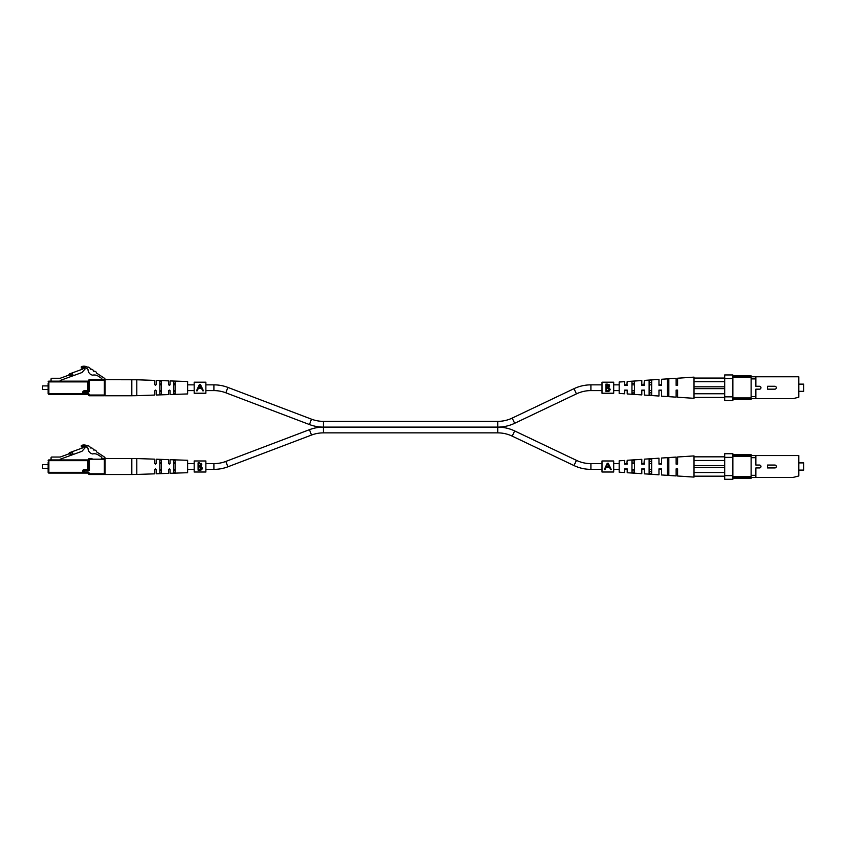 <?xml version="1.0" encoding="UTF-8"?>
<svg xmlns="http://www.w3.org/2000/svg" width="846" height="846" viewBox="0 0 846 846"><rect width="100%" height="100%" fill="white"/><g stroke="black" fill="none" stroke-linecap="round" stroke-linejoin="round"><path stroke-width="1.27" d="M602.014 384.856L590.91 384.856A39.381 39.381 0 0 0 573.979 388.684L512.2 418.093A33.639 33.639 0 0 1 497.744 421.361L497.744 427.114L323.436 427.114A39.381 39.381 0 0 0 309.446 429.683L311.497 435.055A33.639 33.639 0 0 1 323.436 432.866L497.744 432.866A33.639 33.639 0 0 1 512.2 436.134L514.675 430.942A39.381 39.381 0 0 0 497.744 427.114L323.436 427.114A39.381 39.381 0 0 1 309.446 424.544L225.84 392.798A33.639 33.639 0 0 0 213.901 390.598L205.874 390.598M497.744 421.361L323.436 421.361A33.639 33.639 0 0 1 311.497 419.172L227.881 387.415A39.381 39.381 0 0 0 213.901 384.856L205.874 384.856M497.744 432.866L497.744 427.114A39.381 39.381 0 0 0 514.675 423.286L576.454 393.866A33.639 33.639 0 0 1 590.91 390.598L602.014 390.598M194.189 384.856L187.611 384.856M175.196 384.856L173.737 384.856M170.057 384.856L168.661 384.856M161.322 384.856L159.862 384.856M194.189 390.598L187.611 390.598M175.196 390.598L173.737 390.598M170.057 390.598L168.661 390.598M161.322 390.598L159.862 390.598M613.699 390.598L619.177 390.598M624.655 390.598L627.203 390.598M631.951 390.598L634.511 390.598M641.807 390.598L644.366 390.598M649.115 390.598L651.663 390.598M658.971 390.598L661.53 390.598M667.367 390.598L668.826 390.598M613.699 384.856L619.177 384.856M624.655 384.856L627.203 384.856M631.951 384.856L634.511 384.856M641.807 384.856L644.366 384.856M649.115 384.856L651.663 384.856M658.971 384.856L661.53 384.856M667.367 384.856L668.826 384.856M309.446 429.683L225.84 461.43A33.639 33.639 0 0 1 213.901 463.629L213.901 469.371A39.381 39.381 0 0 0 227.881 466.812L311.497 435.055M602.014 469.371L590.91 469.371A39.381 39.381 0 0 1 573.979 465.554L576.454 460.361A33.639 33.639 0 0 0 590.91 463.629L602.014 463.629M213.901 469.371L205.874 469.371M194.189 469.371L187.611 469.371M175.196 469.371L173.737 469.371M170.057 469.371L168.661 469.371M161.322 469.371L159.862 469.371M213.901 463.629L205.874 463.629M194.189 463.629L187.611 463.629M175.196 463.629L173.737 463.629M170.057 463.629L168.661 463.629M161.322 463.629L159.862 463.629M514.675 430.942L576.454 460.361M512.2 436.134L573.979 465.554M613.699 463.629L619.177 463.629M624.655 463.629L627.203 463.629M631.951 463.629L634.511 463.629M641.807 463.629L644.366 463.629M649.115 463.629L651.663 463.629M658.971 463.629L661.53 463.629M667.367 463.629L668.826 463.629M613.699 469.371L619.177 469.371M624.655 469.371L627.203 469.371M631.951 469.371L634.511 469.371M641.807 469.371L644.366 469.371M649.115 469.371L651.663 469.371M658.971 469.371L661.53 469.371M667.367 469.371L668.826 469.371M105.094 458.257L101.404 458.469L101.774 457.242L98.252 454.937A7.307 7.307 0 0 0 92.595 453.942C89.792 453.276 88.259 451.383 87.973 448.264A6.98 6.98 0 0 0 84.981 446.286A3.035 3.035 0 0 0 81.343 446.942L81.343 445.493A6.842 6.842 0 0 1 87.498 445.948A2.327 2.327 0 0 1 90.332 447.798L90.638 447.999A2.327 2.327 0 0 1 93.462 449.85L93.769 450.051A2.327 2.327 0 0 1 96.603 451.901L104.439 457.03A1.459 1.459 0 0 1 105.094 458.257M48.137 470.884L48.137 462.117L48.137 464.676L42.67 464.676L42.67 468.324L48.137 468.324L48.137 472.343L48.137 462.117M42.67 468.324L42.67 464.676M82.749 471.032A1.459 1.459 0 0 1 84.219 469.562L88.671 469.562L88.671 459.198L88.671 469.562A0.73 0.73 0 0 1 87.942 470.302L84.219 470.302A0.73 0.73 0 0 0 83.49 471.032L83.49 472.343A0.73 0.73 0 0 0 84.219 473.073L87.942 473.073L84.219 473.073A0.73 0.73 0 0 1 83.49 472.343L83.49 471.032L82.749 471.032L82.749 472.343L48.137 472.343A0.73 0.73 0 0 0 48.867 473.073A0.73 0.73 0 0 1 48.137 472.343A0.73 0.73 0 0 0 48.867 473.073L48.867 460.658L48.137 460.658A0.73 0.73 0 0 1 48.867 459.928L87.942 459.928L60.193 459.928L60.193 459.219L81.935 451.309L85.118 447.756L82.76 446.529L82.76 447.851L69.584 452.652A0.73 0.73 0 0 0 69.171 453.022L68.875 453.657A0.73 0.73 0 0 1 68.463 454.027M101.404 458.469L104.365 458.469A0.73 0.73 0 0 1 105.094 459.198L105.094 473.802A0.73 0.73 0 0 1 104.365 474.532L89.401 474.532L104.365 474.532L104.365 459.198L89.401 459.198L89.401 469.562A1.459 1.459 0 0 1 87.942 471.032L84.219 471.032L84.219 472.343L87.942 472.343L87.942 473.073A0.73 0.73 0 0 1 88.671 473.802L89.401 473.802A1.459 1.459 0 0 0 87.942 472.343M90.49 458.469L91.96 458.469L90.49 458.469M73.02 453.921L70.271 454.926L69.774 453.551L72.523 452.557L73.221 454.482M87.942 471.032L87.942 460.658L48.867 460.658L48.867 459.928A0.73 0.73 0 0 0 48.137 460.658A0.73 0.73 0 0 1 48.867 459.928L51.067 459.928L51.067 457.771A0.73 0.73 0 0 1 51.796 457.041L60.193 457.041L69.774 453.551M82.749 473.073L84.219 473.073L84.219 472.343L82.749 472.343L82.749 473.073L48.867 473.073M105.094 473.802L89.401 473.802L89.401 474.532A0.73 0.73 0 0 1 88.671 473.802M88.671 460.658L87.942 459.928A0.73 0.73 0 0 0 88.671 459.198A0.73 0.73 0 0 1 89.401 458.469A0.73 0.73 0 0 0 88.671 459.198L89.401 458.469A0.73 0.73 0 0 0 88.671 459.198M131.807 474.532L105.094 474.532L105.094 458.469L136.809 458.553L136.809 474.447L131.807 474.532L131.807 458.469M136.809 474.447L154.755 473.834L154.755 469.604L155.484 468.874L156.214 469.604L156.214 473.781L168.629 473.358L168.629 469.604L169.359 468.874L170.088 469.604L170.088 473.305L187.611 472.703L187.611 460.287L170.088 459.695L170.088 463.397L169.359 464.126L168.629 463.397L168.629 459.642L156.214 459.219L156.214 463.397L155.484 464.126L154.755 463.397L154.755 459.167L136.809 458.553M175.196 466.495L175.196 472.343L174.466 472.703L173.737 472.396L173.737 460.605L175.196 460.658L175.196 466.495M161.322 466.495L161.322 472.872L160.592 473.21L159.862 472.935L159.862 460.065L161.322 460.129L161.322 466.495M173.737 469.995L174.466 470.513L175.196 469.953M159.862 470.313L161.322 470.281M161.322 462.72L159.862 462.688M175.196 463.037L174.466 462.487L173.737 463.005M732.869 455.55L798.804 455.55L798.804 475.991L792.966 477.451L732.869 477.451M732.869 478.371L751.121 478.371L751.121 475.336L755.869 475.336L755.869 467.944L759.518 467.944A1.438 1.438 0 0 0 760.966 466.495A1.438 1.438 0 0 0 759.518 465.057L755.869 465.057L755.869 457.665L751.121 457.665L751.121 454.63L732.869 454.63M755.869 475.336L755.869 477.451M755.869 455.55L755.869 457.665M732.869 457.369L724.694 457.369L724.694 453.72L732.869 453.72L732.869 479.28L724.694 479.28L724.694 475.632L732.869 475.632M724.694 457.369L724.694 475.632M732.869 476.721L751.121 476.721M751.121 456.28L732.869 456.28M751.121 475.336L751.121 457.665M774.851 467.944L767.544 467.944L767.544 465.057L774.851 465.057A1.438 1.438 0 0 1 776.29 466.495A1.438 1.438 0 0 1 774.851 467.944M798.804 470.101L803.7 470.101L803.7 462.899L798.804 462.899M659.912 464.126L658.971 464.126L658.971 458.204L644.366 459.156L643.954 464.126M642.653 464.126L644.366 464.126M724.694 476.171L694.016 476.171L694.016 455.909L677.593 456.988L677.593 464.126L676.134 464.126L677.297 464.126M641.807 464.126L641.807 459.325L627.203 460.277L626.833 464.126M625.458 464.126L627.203 464.126M634.511 462.001L631.951 462.106M651.663 461.334L649.115 461.43M668.826 460.679L667.367 460.732M658.971 464.126L661.53 464.126L661.53 458.035L676.134 457.083L676.134 464.126M694.016 476.171L694.016 477.091L677.593 476.012L677.593 468.874L676.134 468.874L676.134 475.917L661.53 474.966L661.53 468.874L658.971 468.874L658.971 474.796L644.366 473.845L644.366 468.874L641.807 468.874L641.807 473.675L627.203 472.724L627.203 468.874L624.655 468.874L624.655 472.554L619.177 472.195L619.177 460.806L624.655 460.446L624.655 464.126M631.951 466.495L631.951 460.425L634.511 460.245L634.511 472.745L631.951 472.565L631.951 466.495M649.115 466.495L649.115 459.241L651.663 459.061L651.663 473.94L649.115 473.76L649.115 466.495M667.367 466.495L667.367 457.993L668.826 457.887L668.826 475.114L667.367 475.008L667.367 466.495M667.367 472.258L668.826 472.322M649.115 471.56L651.663 471.666M631.951 470.894L634.511 470.989M676.134 468.874L677.318 468.874M642.749 468.874L641.807 468.874M625.596 468.874L624.655 468.874M724.694 460.478L694.016 460.478M694.016 465.586L724.694 465.586M694.016 456.829L724.694 456.829M694.016 472.523L724.694 472.523M694.016 467.415L724.694 467.415M194.189 382.255L194.189 393.253L205.874 393.253L205.874 382.202L194.189 382.202L205.874 382.255M199.445 384.444L196.505 390.799L197.224 390.799L198.302 388.462L201.602 388.462L202.712 390.799L203.431 390.799L200.407 384.444L199.445 384.444L197.922 387.732M201.972 387.732L200.407 384.444M198.641 387.711L199.931 384.93L201.253 387.711L198.641 387.711L199.931 384.93M194.189 461.028L194.189 472.026L205.874 472.026L205.874 460.975L194.189 460.975L205.874 461.028M198.07 466.495L198.07 462.899L199.497 462.899L201.813 464.718L200.967 466.273L202.374 468.134L200.714 470.143L198.07 470.143L198.07 466.495M201.179 463.333L201.644 463.915M201.813 464.718L200.967 466.273M201.919 469.424L201.031 470.048M201.538 468.769L200.523 466.833L198.725 466.749L198.725 469.456L201.517 468.79M200.523 466.833L199.159 466.749L201.708 467.912M200.481 465.797L201.115 464.401M200.354 463.735L198.725 463.65L198.725 465.998L199.677 465.977M199.17 465.998L201.158 464.729L199.614 463.65M199.656 469.456L201.718 468.134M602.014 382.255L602.014 393.253L613.699 393.253L613.699 382.202L602.014 382.202L613.699 382.255M605.895 387.732L605.895 384.126L607.322 384.126L609.649 385.945L608.803 387.5L610.209 389.361L608.538 391.37L605.895 391.37L605.895 387.732M609.014 384.56L609.469 385.152M609.649 385.945L608.803 387.5M609.744 390.662L608.856 391.275M609.363 389.995L608.359 388.06L606.55 387.976L606.55 390.693L608.866 390.461M608.359 388.06L606.984 387.976L609.532 389.139M608.306 387.024L608.94 385.628M608.179 384.962L606.55 384.877L606.55 387.225L607.502 387.204M606.994 387.225L608.993 385.956L606.55 384.877M607.491 390.693L609.554 389.361M602.014 461.028L602.014 472.026L613.699 472.026L613.699 460.975L602.014 460.975L613.699 461.028M607.269 463.217L604.34 469.572L605.049 469.572L606.127 467.235L609.437 467.235L610.537 469.572L611.256 469.572L608.242 463.217L607.269 463.217L605.757 466.495M609.797 466.495L608.242 463.217M606.466 466.484L607.756 463.703L609.078 466.484L606.466 466.484L607.756 463.703M105.094 379.484L101.404 379.695L101.774 378.469L98.252 376.174A7.307 7.307 0 0 0 92.595 375.169C89.792 374.503 88.259 372.61 87.973 369.49A6.98 6.98 0 0 0 84.981 367.513A3.035 3.035 0 0 0 81.343 368.169L81.343 366.72A6.842 6.842 0 0 1 87.498 367.175A2.327 2.327 0 0 1 90.332 369.025L90.638 369.226A2.327 2.327 0 0 1 93.462 371.077L93.769 371.278A2.327 2.327 0 0 1 96.603 373.128L104.439 378.257A1.459 1.459 0 0 1 105.094 379.484M48.137 392.11L48.137 383.344L48.137 385.903L42.67 385.903L42.67 389.551L48.137 389.551L48.137 393.57L48.137 383.344M42.67 389.551L42.67 385.903M82.749 392.258A1.459 1.459 0 0 1 84.219 390.799L88.671 390.799L88.671 380.425L88.671 390.799A0.73 0.73 0 0 1 87.942 391.529L84.219 391.529A0.73 0.73 0 0 0 83.49 392.258L83.49 393.57L83.49 392.258L82.749 392.258L82.749 393.57L48.137 393.57A0.73 0.73 0 0 0 48.867 394.299L48.867 381.884L48.137 381.884A0.73 0.73 0 0 1 48.867 381.155L87.942 381.155A0.73 0.73 0 0 0 88.671 380.425A0.73 0.73 0 0 1 89.401 379.695L104.365 379.695A0.73 0.73 0 0 1 105.094 380.425L105.094 395.029A0.73 0.73 0 0 1 104.365 395.759L89.401 395.759L104.365 395.759L104.365 380.425L89.401 380.425L89.401 390.799A1.459 1.459 0 0 1 87.942 392.258L84.219 392.258L84.219 393.57L87.942 393.57L87.942 394.299L84.219 394.299L87.942 394.299A0.73 0.73 0 0 1 88.671 395.029L89.401 395.029A1.459 1.459 0 0 0 87.942 393.57M101.404 379.695L90.49 379.695L101.404 379.695M91.96 379.695L89.401 379.695A0.73 0.73 0 0 0 88.671 380.425L89.401 379.695A0.73 0.73 0 0 0 88.671 380.425M68.463 375.254A0.73 0.73 0 0 0 68.875 374.884L69.171 374.249A0.73 0.73 0 0 1 69.584 373.879L82.76 369.078L82.76 367.756L85.118 368.983L81.935 372.536L60.193 380.457L60.193 381.155L51.067 381.155L51.067 378.997A0.73 0.73 0 0 1 51.796 378.268L60.193 378.268L72.523 373.784L73.221 375.709M73.02 375.159L70.271 376.153L69.774 374.778M82.749 394.299L84.219 394.299A0.73 0.73 0 0 1 83.49 393.57L82.749 394.299L48.867 394.299M88.671 395.029A0.73 0.73 0 0 0 89.401 395.759A0.73 0.73 0 0 1 88.671 395.029A0.73 0.73 0 0 0 89.401 395.759L89.401 395.029L105.094 395.029M48.867 381.155A0.73 0.73 0 0 0 48.137 381.884A0.73 0.73 0 0 1 48.867 381.155L48.867 381.884L88.671 381.884M84.219 390.799L84.219 391.529L87.942 391.529L87.942 392.258M131.807 395.759L105.094 395.759L105.094 379.695L136.809 379.78L136.809 395.674L131.807 395.759L131.807 379.695M136.809 395.674L154.755 395.061L154.755 390.831L155.484 390.101L156.214 390.831L156.214 395.008L168.629 394.585L168.629 390.831L169.359 390.101L170.088 390.831L170.088 394.532L187.611 393.94L187.611 381.525L170.088 380.922L170.088 384.623L169.359 385.353L168.629 384.623L168.629 380.869L156.214 380.446L156.214 384.623L155.484 385.353L154.755 384.623L154.755 380.393L136.809 379.78M175.196 387.732L175.196 393.57L173.737 393.623L173.737 381.832L174.466 381.525L175.196 381.884L175.196 387.732M161.322 387.732L161.322 394.099L159.862 394.162L159.862 381.292L160.592 381.017L161.322 381.356L161.322 387.732M173.737 391.222L174.466 391.74L175.196 391.19M159.862 391.539L161.322 391.508M161.322 383.947L159.862 383.915M175.196 384.274L174.466 383.714L173.737 384.232M732.869 376.777L798.804 376.777L798.804 397.218L792.966 398.678L732.869 398.678M732.869 399.598L751.121 399.598L751.121 396.563L755.869 396.563L755.869 389.171L759.518 389.171A1.438 1.438 0 0 0 760.966 387.732A1.438 1.438 0 0 0 759.518 386.284L755.869 386.284L755.869 378.892L751.121 378.892L751.121 375.857L732.869 375.857M755.869 396.563L755.869 398.678M755.869 376.777L755.869 378.892M732.869 378.596L724.694 378.596L724.694 374.947L732.869 374.947L732.869 400.507L724.694 400.507L724.694 396.859L732.869 396.859M724.694 378.596L724.694 396.859M732.869 397.948L751.121 397.948M751.121 377.506L732.869 377.506M751.121 396.563L751.121 378.892M774.851 389.171L767.544 389.171L767.544 386.284L774.851 386.284A1.438 1.438 0 0 1 776.29 387.732A1.438 1.438 0 0 1 774.851 389.171M798.804 391.328L803.7 391.328L803.7 384.126L798.804 384.126M659.912 385.353L658.971 385.353L658.971 379.431L644.366 380.383L643.954 385.353M642.653 385.353L644.366 385.353M724.694 397.409L694.016 397.409L694.016 377.136L677.593 378.215L677.593 385.353L676.134 385.353L677.297 385.353M641.807 385.353L641.807 380.552L627.203 381.504L626.833 385.353M625.458 385.353L627.203 385.353M634.511 383.238L631.951 383.333M651.663 382.561L649.115 382.667M668.826 381.906L667.367 381.969M658.971 385.353L661.53 385.353L661.53 379.262L676.134 378.31L676.134 385.353M694.016 397.409L694.016 398.318L677.593 397.239L677.593 390.101L676.134 390.101L676.134 397.144L661.53 396.192L661.53 390.101L658.971 390.101L658.971 396.023L644.366 395.071L644.366 390.101L641.807 390.101L641.807 394.902L627.203 393.95L627.203 390.101L624.655 390.101L624.655 393.781L619.177 393.422L619.177 382.032L624.655 381.673L624.655 385.353M631.951 387.732L631.951 381.662L634.511 381.483L634.511 393.982L631.951 393.802L631.951 387.732M649.115 387.732L649.115 380.467L651.663 380.288L651.663 395.167L649.115 394.987L649.115 387.732M667.367 387.732L667.367 379.22L668.826 379.114L668.826 396.34L667.367 396.235L667.367 387.732M667.367 393.496L668.826 393.549M649.115 392.798L651.663 392.893M631.951 392.121L634.511 392.227M676.134 390.101L677.318 390.101M642.749 390.101L641.807 390.101M625.596 390.101L624.655 390.101M724.694 381.705L694.016 381.705M694.016 386.812L724.694 386.812M694.016 378.056L724.694 378.056M694.016 393.75L724.694 393.75M694.016 388.642L724.694 388.642M225.84 392.798L227.881 387.415M213.901 390.598L213.901 384.856M512.2 418.093L514.675 423.286M309.446 424.544L311.497 419.172M323.436 432.866L323.436 421.361M573.979 388.684L576.454 393.866M590.91 384.856L590.91 390.598M225.84 461.43L227.881 466.812M590.91 469.371L590.91 463.629M84.219 469.562L84.219 471.032L83.49 471.032M104.365 458.469L105.094 459.198M88.671 469.562L89.401 469.562M87.942 391.529L87.942 381.155M84.219 391.529L83.49 392.258M84.219 394.299L83.49 393.57M104.365 379.695L105.094 380.425M88.671 390.799L89.401 390.799M194.189 393.2L205.874 393.2M194.189 471.973L205.874 471.973M602.014 393.2L613.699 393.2M602.014 471.973L613.699 471.973"/></g></svg>
